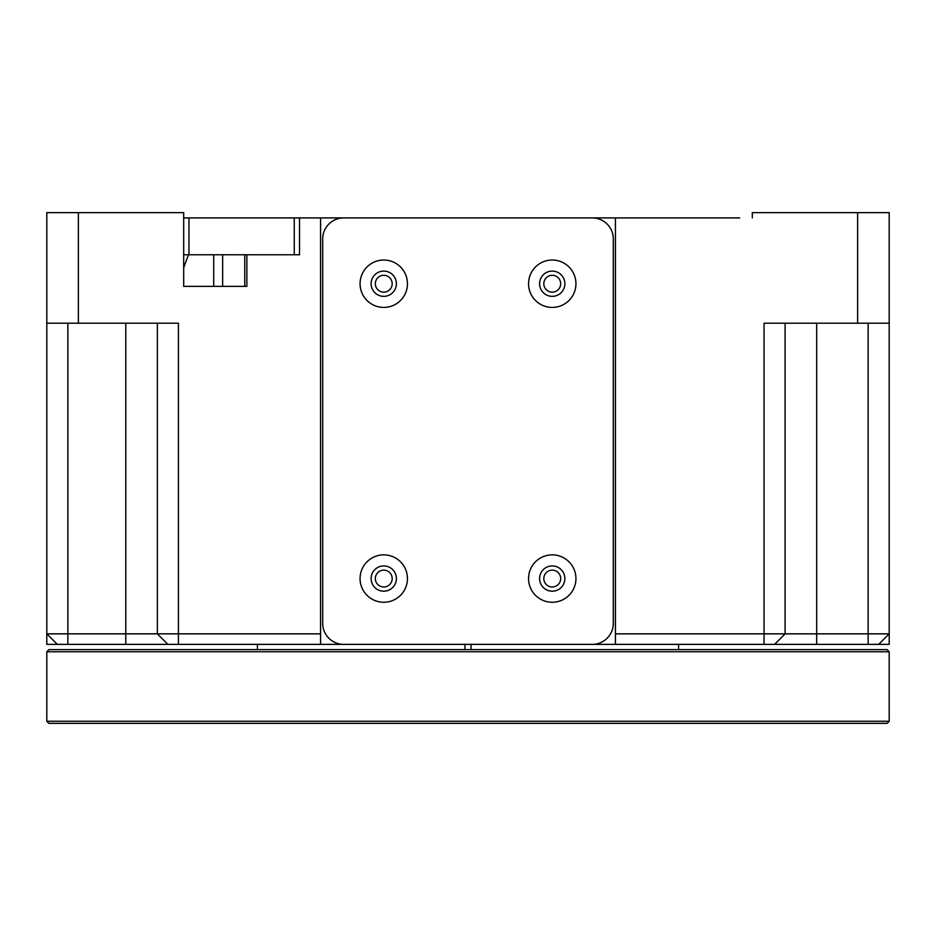 <?xml version="1.0" encoding="UTF-8"?>
<svg xmlns="http://www.w3.org/2000/svg" width="936" height="936" viewBox="0 0 936 936"><rect width="100%" height="100%" fill="white"/><g stroke="black" fill="none" stroke-linecap="round" stroke-linejoin="round"><path stroke-width="1.4" d="M244.764 254.767L244.764 286.357L246.87 286.357L183.69 286.357L183.69 212.647L46.8 212.647L46.8 323.212L78.39 323.212L78.39 212.647M188.475 254.767L183.69 267.696L183.69 254.767L299.52 254.767L299.52 217.912L320.58 217.912L320.58 633.847L178.425 633.847L178.425 323.212L78.39 323.212M246.87 286.357L246.87 254.767M320.58 217.912L739.674 217.912M752.31 217.912L752.31 212.647L889.2 212.647L889.2 633.847L878.67 644.377L889.2 644.377L889.2 633.847L785.105 633.847L785.105 323.212M157.365 323.212L157.365 633.847L178.425 633.847L178.425 644.377L320.58 644.377L320.58 633.847M857.61 212.647L857.61 323.212L764.045 323.212L764.045 633.847L615.42 633.847L615.42 217.912M615.42 633.847L615.42 644.377L550.134 644.377M543.816 578.565A8.424 8.424 0 0 0 556.452 585.866A8.424 8.424 0 0 0 556.452 571.264A8.424 8.424 0 0 0 543.816 578.565M375.336 578.565A8.424 8.424 0 0 0 387.972 585.866A8.424 8.424 0 0 0 387.972 571.264A8.424 8.424 0 0 0 375.336 578.565M375.336 283.725A8.424 8.424 0 0 0 387.972 291.026A8.424 8.424 0 0 0 387.972 276.424A8.424 8.424 0 0 0 375.336 283.725M543.816 283.725A8.424 8.424 0 0 0 556.452 291.026A8.424 8.424 0 0 0 556.452 276.424A8.424 8.424 0 0 0 543.816 283.725M384.813 644.377L320.58 644.377M857.61 323.212L889.2 323.212M46.8 323.212L46.8 633.847L67.86 633.847L67.86 323.212M178.425 644.377L167.895 644.377L157.365 633.847L67.86 633.847L67.86 644.377L125.775 644.377L125.775 323.212M167.895 644.377L125.775 644.377M57.33 644.377L46.8 633.847L46.8 644.377L67.86 644.377M615.42 644.377L774.575 644.377L785.105 633.847L764.045 633.847L764.045 644.377M816.695 323.212L816.695 644.377L878.67 644.377M816.695 644.377L774.575 644.377L785.105 633.847M171.651 723.352L48.906 723.352L46.8 721.246L889.2 721.246L887.094 723.352L171.651 723.352M46.8 651.748L48.906 649.642L887.094 649.642L889.2 651.748L46.8 651.748L46.8 721.246M678.577 649.642L678.577 644.377M464.923 649.642L464.923 644.377M471.077 644.377L471.077 649.642M257.423 644.377L257.423 649.642M299.52 254.767L294.255 254.767L294.255 217.912L188.955 217.912L188.955 254.767M294.255 217.912L299.52 217.912M183.69 217.912L188.955 217.912M343.746 644.377L592.254 644.377A21.06 21.06 0 0 0 613.314 623.317L613.314 238.972A21.06 21.06 0 0 0 592.254 217.912L343.746 217.912A21.06 21.06 0 0 0 322.686 238.972L322.686 623.317A21.06 21.06 0 0 0 343.746 644.377M528.548 283.725A23.692 23.692 0 0 1 564.092 263.203A23.692 23.692 0 0 1 564.092 304.247A23.692 23.692 0 0 1 528.548 283.725M360.067 283.725A23.692 23.692 0 0 1 395.6 263.203A23.692 23.692 0 0 1 395.6 304.247A23.692 23.692 0 0 1 360.067 283.725M360.067 578.565A23.692 23.692 0 0 1 395.6 558.043A23.692 23.692 0 0 1 395.6 599.087A23.692 23.692 0 0 1 360.067 578.565M528.548 578.565A23.692 23.692 0 0 1 564.092 558.043A23.692 23.692 0 0 1 564.092 599.087A23.692 23.692 0 0 1 528.548 578.565M539.604 283.725A12.636 12.636 0 0 0 558.558 294.664A12.636 12.636 0 0 0 558.558 272.786A12.636 12.636 0 0 0 539.604 283.725M371.124 283.725A12.636 12.636 0 0 0 390.078 294.664A12.636 12.636 0 0 0 390.078 272.786A12.636 12.636 0 0 0 371.124 283.725M371.124 578.565A12.636 12.636 0 0 0 390.078 589.505A12.636 12.636 0 0 0 390.078 567.625A12.636 12.636 0 0 0 371.124 578.565M539.604 578.565A12.636 12.636 0 0 0 558.558 589.505A12.636 12.636 0 0 0 558.558 567.625A12.636 12.636 0 0 0 539.604 578.565M222.651 286.357L222.651 254.767M868.14 323.212L868.14 644.377M213.701 254.767L213.701 286.357M889.2 651.748L889.2 721.246"/></g></svg>
